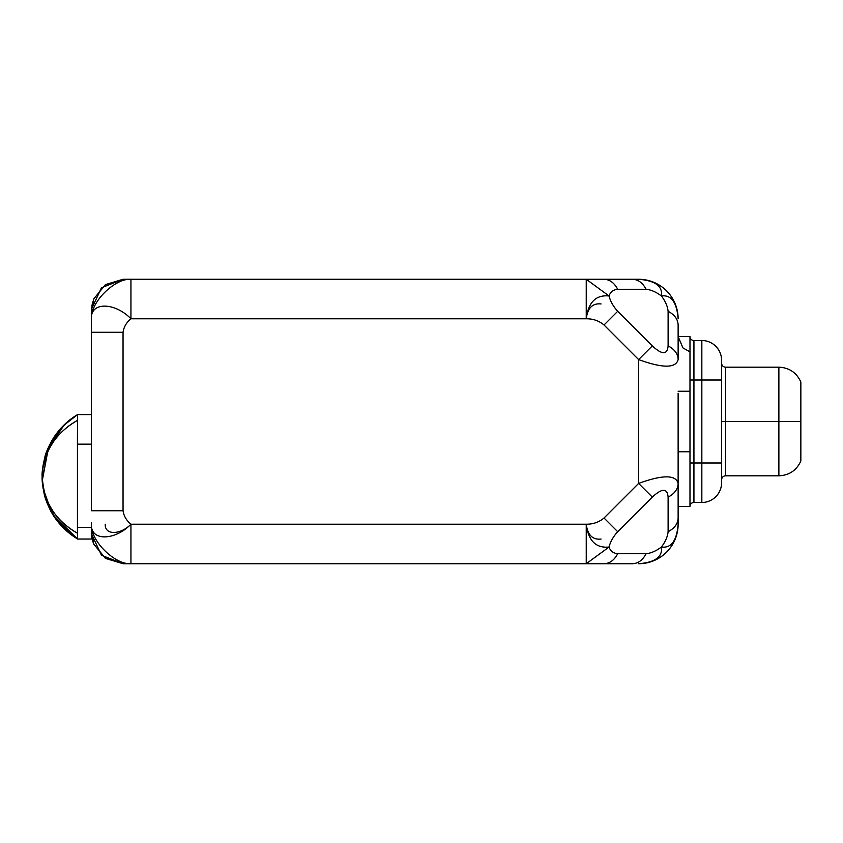 <?xml version="1.0" encoding="UTF-8"?>
<svg xmlns="http://www.w3.org/2000/svg" width="843" height="843" viewBox="0 0 843 843"><rect width="100%" height="100%" fill="white"/><g stroke="black" fill="none" stroke-linecap="round" stroke-linejoin="round"><path stroke-width="1.26" d="M689.985 351.858L682.914 347.885L678.13 336.557L689.985 336.557L689.985 391.236L678.13 391.236L689.985 391.236L689.985 451.764L678.13 451.764L689.985 451.764L689.985 506.443L678.13 506.443L678.13 524.22L678.13 483.408L678.13 518.013C677.92 523.724 674.579 528.287 668.109 531.701L668.109 497.096A23.709 16.765 0 0 0 678.13 483.408C675.875 474.672 662.703 474.672 638.625 483.408L652.303 497.096C662.092 488.076 667.361 488.076 668.109 497.096A23.709 16.765 0 0 0 678.13 483.408L678.13 393.281L678.13 483.408C675.875 474.672 662.703 474.672 638.625 483.408L638.625 359.592L604.02 324.987C599.036 320.804 593.114 318.738 586.243 318.78C587.624 307.98 592.566 303.037 601.07 303.954C592.566 303.037 587.624 307.98 586.243 318.78L130.939 318.78C126.461 322.469 123.826 326.958 123.046 332.268L123.046 510.732L91.434 510.732L91.434 332.268L123.046 332.268L123.046 510.732C123.826 516.042 126.461 520.531 130.939 524.22L130.939 563.725C115.027 564.905 90.338 540.964 91.434 524.22C90.338 541.438 115.027 540.732 130.939 524.22C126.461 520.531 123.826 516.042 123.046 510.732L91.434 510.732L91.434 332.268L123.046 332.268C123.826 326.958 126.461 322.469 130.939 318.78C115.027 302.268 90.338 301.562 91.434 318.78L91.518 308.612L93.836 298.78L91.434 310.877L91.434 332.268M91.487 533.914L101.508 555.263L123.046 563.725L130.939 563.725L130.939 524.22C120.633 534.926 104.553 535.442 105.259 524.22C104.553 535.442 120.633 534.926 130.939 524.22L586.243 524.22C587.624 535.02 592.566 539.963 601.07 539.046C592.566 539.963 587.624 535.02 586.243 524.22L586.243 563.725L604.02 563.725C609.721 563.524 614.284 560.184 617.698 553.714L646.096 553.714C650.975 553.25 656.086 551.027 661.428 547.033C671.239 548.35 676.803 540.753 678.13 524.22A39.505 39.505 0 0 1 638.625 563.725C655.148 562.397 662.756 556.833 661.428 547.033C665.422 541.691 667.645 536.58 668.109 531.701C667.645 536.58 665.422 541.691 661.428 547.033C656.086 551.027 650.975 553.25 646.096 553.714C642.682 560.184 638.119 563.524 632.419 563.725L604.02 563.725C609.721 563.524 614.284 560.184 617.698 553.714C613.283 553.25 610.406 551.027 609.046 547.033C610.406 551.027 613.283 553.25 617.698 553.714L646.096 553.714C642.682 560.184 638.119 563.524 632.419 563.725L130.939 563.725C115.027 564.905 90.338 540.964 91.434 524.22C90.338 541.438 115.027 540.732 130.939 524.22L586.243 524.22C593.114 524.262 599.036 522.196 604.02 518.013L638.625 483.408L638.625 359.592C662.714 368.328 675.875 368.328 678.13 359.592L678.13 359.592A23.709 16.765 180 0 0 668.109 345.904L668.109 311.299C667.645 306.42 665.422 301.309 661.428 295.967C662.756 286.167 655.148 280.603 638.625 279.275L632.419 279.275L638.625 279.275A39.505 39.505 0 0 1 678.13 318.78C676.803 302.247 671.239 294.65 661.428 295.967C656.086 291.973 650.975 289.75 646.096 289.286L617.698 289.286C614.284 282.816 609.721 279.476 604.02 279.275L632.419 279.275C638.119 279.476 642.682 282.816 646.096 289.286C650.975 289.75 656.086 291.973 661.428 295.967C665.422 301.309 667.645 306.42 668.109 311.299C674.579 314.713 677.92 319.276 678.13 324.987L678.13 359.592A23.709 16.765 180 0 0 668.109 345.904C667.35 354.935 662.082 354.935 652.303 345.904C662.082 354.935 667.35 354.935 668.109 345.904L668.109 311.299C674.579 314.713 677.92 319.276 678.13 324.987L678.13 359.592C675.875 368.328 662.714 368.328 638.625 359.592L604.02 324.987L617.698 311.299L652.303 345.904L638.625 359.592L652.303 345.904L617.698 311.299C613.283 306.42 610.406 301.309 609.046 295.967C595.917 294.65 588.309 302.247 586.243 318.78L130.939 318.78C115.027 302.268 90.338 301.562 91.434 318.78C90.338 302.036 115.027 278.095 130.939 279.275L130.939 318.78L130.939 279.275L123.046 279.275L105.491 284.597L93.836 298.791L105.491 284.597L123.046 279.275L101.508 287.737L91.487 309.086L93.836 298.791L91.866 305.693M91.434 532.407A31.602 31.602 0 0 0 91.444 532.65A31.602 31.602 0 0 0 91.444 532.902L93.836 544.209L105.491 558.403L123.046 563.725L105.386 558.329L93.742 543.977A31.602 31.602 0 0 1 91.476 533.651L91.487 533.882M91.444 532.913A31.602 31.602 0 0 0 91.476 533.64L91.444 532.913M49.832 444.387L42.561 469.14L42.245 480.594L45.87 499.72L55.733 519.003L77.609 539.035L63.193 527.813L51.75 512.818L43.035 488.129L42.15 476.79L43.046 465.484L51.686 440.921L63.12 425.884L77.609 414.587L91.434 414.598L77.588 414.598L77.609 420.309C68.009 425.578 59.979 432.67 53.52 441.616C48.125 450.173 45.079 456.569 44.363 460.805C42.603 468.466 41.865 473.671 42.161 476.411C41.887 479.024 42.445 483.84 43.857 490.858C44.447 494.736 46.85 500.531 51.065 508.245C57.039 518.171 65.828 526.496 77.44 533.219C67.977 528.003 60.043 520.985 53.625 512.165C48.251 503.692 45.185 497.338 44.447 493.102C42.561 484.936 41.802 479.498 42.161 476.78C41.908 474.145 42.508 469.309 43.973 462.259C44.605 458.36 47.071 452.575 51.36 444.893C57.44 435.041 66.186 426.853 77.609 420.309C68.009 425.578 59.979 432.67 53.52 441.616C48.125 450.173 45.079 456.569 44.363 460.805C42.603 468.466 41.865 473.671 42.161 476.411C41.887 479.024 42.445 483.84 43.857 490.858C44.447 494.736 46.85 500.531 51.065 508.245C57.039 518.171 65.828 526.496 77.44 533.219L77.44 434.651L77.44 533.219L77.44 434.651L77.44 444.156L91.434 444.156L77.44 444.156L77.44 533.219C67.977 528.003 60.043 520.985 53.625 512.165C48.251 503.692 45.185 497.338 44.447 493.102C42.561 484.936 41.802 479.498 42.161 476.78C41.908 474.145 42.508 469.309 43.973 462.259C44.605 458.36 47.071 452.575 51.36 444.893C57.44 435.041 66.186 426.853 77.609 420.309L77.588 414.598C68.241 420.035 60.201 427.812 53.488 437.928C48.578 446.4 45.659 452.944 44.753 457.58C42.603 467.191 41.739 473.587 42.15 476.769C41.855 479.815 42.519 485.442 44.142 493.661C44.879 497.907 47.176 503.861 51.023 511.532C57.398 522.955 66.26 532.123 77.609 539.035L77.609 533.113L77.609 539.035L91.434 539.035L91.434 522.639L91.434 539.035L77.609 539.035L55.048 518.034L45.68 499.14L42.255 480.721L48.609 446.938M93.215 542.565L92.983 541.88M92.129 538.688L91.613 535.421L92.129 538.688M678.13 336.557L678.13 324.987L678.13 336.557L689.985 336.557L689.985 506.443A3.952 3.952 0 0 1 693.937 502.491L701.84 502.491L701.84 462.986L701.84 502.491A19.758 19.758 0 0 0 721.587 482.733A19.758 19.758 0 0 1 701.84 502.491L693.937 502.491A3.952 3.952 0 0 0 689.985 506.443L678.13 506.443L678.13 518.013C677.92 523.724 674.579 528.287 668.109 531.701L668.109 497.096C667.361 488.076 662.092 488.076 652.303 497.096L617.698 531.701C613.283 536.58 610.406 541.691 609.046 547.033L586.243 563.725L123.046 563.725L105.491 558.403L93.742 543.977M638.625 563.725A39.505 39.505 0 0 0 678.13 524.22C676.803 540.753 671.239 548.35 661.428 547.033C662.756 556.833 655.148 562.397 638.625 563.725M91.434 318.78C90.338 302.036 115.027 278.095 130.939 279.275L604.02 279.275L586.243 279.275L586.243 318.78L586.243 279.275L609.046 295.967C610.406 291.973 613.283 289.75 617.698 289.286C614.284 282.816 609.721 279.476 604.02 279.275L632.419 279.275C638.119 279.476 642.682 282.816 646.096 289.286L617.698 289.286C613.283 289.75 610.406 291.973 609.046 295.967C610.406 301.309 613.283 306.42 617.698 311.299L604.02 324.987C599.036 320.804 593.114 318.738 586.243 318.78C588.309 302.247 595.917 294.65 609.046 295.967L586.243 279.275L123.046 279.275M91.476 309.36L91.444 310.087L91.476 309.36M721.587 462.986L721.587 482.733L721.587 462.986L701.84 462.986L721.587 462.986L721.587 380.014L701.84 380.014L701.84 340.509A19.758 19.758 0 0 1 721.587 360.267L721.587 462.986M721.587 360.267A19.758 19.758 180 0 0 701.84 340.509L701.84 380.014L721.587 380.014L721.587 360.267M701.84 462.986L701.84 380.014L693.937 380.014L693.937 462.986L701.84 462.986L701.84 380.014L693.937 380.014L693.937 340.509A3.952 3.952 180 0 1 689.985 336.557A3.952 3.952 -0 0 0 693.937 340.509L701.84 340.509L693.937 340.509L693.937 380.014L689.985 380.014L693.937 380.014L693.937 462.986L701.84 462.986M693.937 502.491L693.937 462.986L689.985 462.986L693.937 462.986L693.937 502.491M800.85 381.995L800.85 421.5L800.85 381.995C796.53 372.595 789.206 367.653 778.879 367.179L778.879 421.5L778.879 367.179L725.538 367.179L725.538 421.5L778.879 421.5L725.538 421.5L725.538 475.821L725.538 421.5L721.587 421.5L725.538 421.5L725.538 367.179C723.157 366.968 721.84 365.651 721.587 363.228M778.879 421.5L778.879 475.821L778.879 421.5L800.85 421.5L778.879 421.5M800.85 461.005L800.85 421.5L800.85 461.005C796.53 470.405 789.206 475.347 778.879 475.821L725.538 475.821C723.157 476.032 721.84 477.349 721.587 479.772M678.13 318.78A39.505 39.505 0 0 0 638.625 279.275C655.148 280.603 662.756 286.167 661.428 295.967C671.239 294.65 676.803 302.247 678.13 318.78M638.625 483.408L652.303 497.096L617.698 531.701L604.02 518.013L638.625 483.408M604.02 518.013C599.036 522.196 593.114 524.262 586.243 524.22C588.309 540.753 595.917 548.35 609.046 547.033C610.406 541.691 613.283 536.58 617.698 531.701L604.02 518.013M586.243 524.22C588.309 540.753 595.917 548.35 609.046 547.033L586.243 563.725L586.243 524.22M77.44 527.37L91.434 527.37L77.44 527.37M64.458 424.566L47.566 449.351L43.32 463.84L42.161 478.086L44.7 495.832L53.109 515.084L77.44 539.035L54.995 517.96L45.67 499.098L42.255 480.731L48.462 447.264M64.479 424.545L47.535 449.414L43.32 463.882L42.161 478.065L44.668 495.747L53.035 514.968L77.44 538.93M77.609 420.309L77.609 434.83L77.609 420.309M77.609 539.035L63.257 527.876L51.813 512.923L43.046 488.171L42.15 476.78L43.056 465.431L51.75 440.805M93.836 544.22L91.434 531.996M71.655 418.528L60.928 428.191M63.91 528.519L61.002 525.516"/></g></svg>
